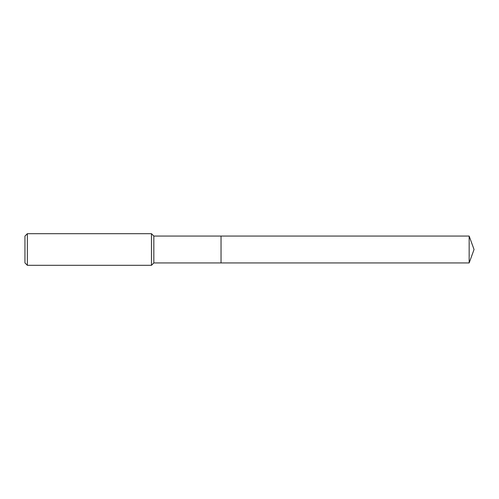 <?xml version="1.0" encoding="UTF-8"?>
<svg xmlns="http://www.w3.org/2000/svg" width="499" height="499" viewBox="0 0 499 499"><rect width="100%" height="100%" fill="white"/><g stroke="black" fill="none" stroke-linecap="round" stroke-linejoin="round"><path stroke-width="0.75" d="M153.829 249.5L153.829 262.942L469.16 262.942L469.16 236.058L221.038 236.058L221.038 262.942L221.038 236.058L153.829 236.058L153.829 249.5M27.358 233.688L27.358 265.312L24.95 262.904L24.95 236.096L27.358 233.688L151.459 233.688L151.459 265.312L153.829 262.942M27.358 265.312L151.459 265.312M153.829 236.058L151.459 233.688M469.16 236.058L474.05 249.5L469.16 262.942"/></g></svg>
